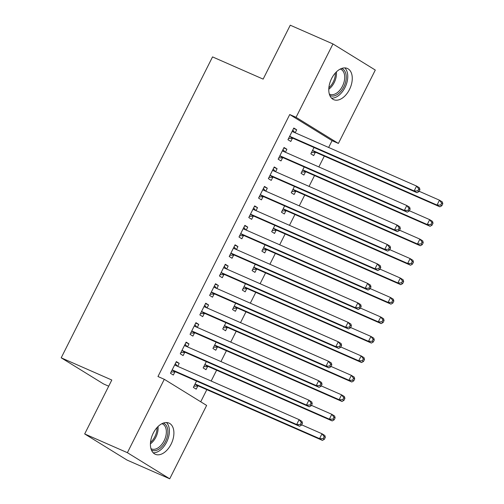 <?xml version="1.0" encoding="UTF-8"?>
<svg xmlns="http://www.w3.org/2000/svg" width="504" height="504" viewBox="0 0 504 504"><rect width="100%" height="100%" fill="white"/><g stroke="black" fill="none" stroke-linecap="round" stroke-linejoin="round"><path stroke-width="0.76" d="M153.235 433.182A17.035 10.42 -66.3 0 1 169.004 423.089A17.035 10.42 -66.3 0 1 171.083 444.194A17.035 10.42 -66.3 0 1 155.314 454.28A17.035 10.42 -66.3 0 1 153.235 433.182M331.601 78.548A17.035 10.42 -66.3 0 1 347.369 68.456A17.035 10.42 -66.3 0 1 349.448 89.561A17.035 10.42 -66.3 0 1 333.679 99.653A17.035 10.42 -66.3 0 1 331.601 78.548M200.731 401.783L206.829 389.661M211.17 381.037L216.619 370.194M220.96 361.576L226.409 350.734M230.744 342.109L236.2 331.267M240.534 322.648L245.99 311.806M250.324 303.181L255.78 292.339M260.114 283.721L265.57 272.878M269.905 264.253L275.354 253.411M279.695 244.793L285.144 233.951M289.485 225.326L294.935 214.483M299.269 205.865L304.725 195.023M309.059 186.398L314.515 175.556M318.849 166.937L324.305 156.095M328.639 147.47L332.067 140.66L338.392 143.438L296.056 117.319L332.961 43.943L375.297 70.056L338.392 143.438M206.627 405.424L169.722 478.8L127.386 452.68L164.291 379.304L206.627 405.424M127.386 452.68L84.685 433.944L127.021 460.058L169.722 478.8M108.7 386.203L103.534 383.935L61.198 357.815L212.537 56.902L263.145 79.115L290.26 25.2L332.961 43.943M209.488 356.542L208.984 356.322M207.591 366.54L206.004 369.697L203.143 367.926L206.325 361.601M185.926 342.55L188.994 343.898L186.133 342.134L180.262 353.814L183.122 355.578L184.703 352.428M188.994 343.898L187.488 346.884M229.068 317.614L228.564 317.394M227.165 327.613L225.584 330.769L222.724 328.999L225.905 322.673M205.5 303.622L208.574 304.97L205.714 303.206L199.836 314.887L202.696 316.651L204.284 313.501M208.574 304.97L207.068 307.957M248.648 278.687L248.138 278.466M246.746 288.685L245.164 291.841L242.304 290.071L245.486 283.746M225.08 264.695L228.154 266.043L225.288 264.279L219.416 275.959L222.277 277.723L223.864 274.573M228.154 266.043L226.649 269.029M268.223 239.759L267.719 239.539M266.326 249.757L264.739 252.913L261.878 251.143L265.06 244.818M244.661 225.767L247.729 227.115L244.868 225.351L238.997 237.025L241.857 238.795L243.438 235.645M247.729 227.115L246.229 230.101M287.803 200.831L287.299 200.611M285.9 210.829L284.319 213.986L281.459 212.216L284.64 205.89M264.241 186.839L267.309 188.187L264.449 186.423L258.577 198.097L261.437 199.868L263.019 196.718M267.309 188.187L265.803 191.173M307.383 161.904L306.873 161.683M305.481 171.902L303.899 175.058L301.039 173.288L304.221 166.963M283.815 147.911L286.889 149.26L284.029 147.496L278.151 159.169L281.012 160.94L282.599 157.79M286.889 149.26L285.384 152.246M332.067 140.66L289.731 114.54L157.966 376.526L164.291 379.304M293.605 128.451L296.68 129.793L293.813 128.029L287.942 139.709L290.802 141.473L292.389 138.323M296.68 129.793L295.174 132.785M317.173 142.437L316.663 142.216M315.271 152.441L313.69 155.591L310.829 153.827L314.011 147.502M274.025 167.378L277.099 168.72L274.239 166.956L268.361 178.637L271.228 180.401L272.809 177.251M277.099 168.72L275.594 171.713M297.593 181.364L297.089 181.144M295.691 191.369L294.109 194.519L291.249 192.755L294.43 186.43M254.451 206.306L257.519 207.648L254.659 205.884L248.787 217.564L251.647 219.328L253.228 216.178M257.519 207.648L256.013 210.641M278.013 220.292L277.509 220.072M276.116 230.297L274.529 233.447L271.669 231.683L274.85 225.357M234.87 245.234L237.938 246.576L235.078 244.812L229.207 256.492L232.067 258.256L233.654 255.106M237.938 246.576L236.439 249.568M258.439 259.22L257.928 258.999M256.536 269.224L254.948 272.374L252.088 270.61L255.27 264.285M215.29 284.161L218.364 285.503L215.504 283.739L209.626 295.42L212.486 297.184L214.074 294.034M218.364 285.503L216.859 288.496M238.858 298.147L238.348 297.927M236.956 308.152L235.374 311.302L232.514 309.538L235.696 303.213M195.716 323.089L198.784 324.431L195.924 322.667L190.052 334.347L192.912 336.111L194.494 332.961M198.784 324.431L197.278 327.424M219.278 337.075L218.774 336.855M217.375 347.08L215.794 350.23L212.934 348.466L216.115 342.14M176.135 362.017L179.203 363.359L176.343 361.595L170.472 373.275L173.332 375.039L174.913 371.889M179.203 363.359L177.704 366.351M199.697 376.003L199.193 375.782M197.801 386.007L196.213 389.157L193.353 387.393L196.535 381.068M289.731 114.54L296.056 117.319M84.685 433.944L111.806 380.029L61.198 357.815M290.48 136.666L293.341 138.43L417.01 192.704L414.149 190.94L290.48 136.666A2.186 1.72 -58.3 0 0 289.819 136.546L289.529 136.559M417.797 190.915L414.149 190.94L416.594 186.077L419.454 187.841L419.92 189.674L418.774 188.969L417.797 190.915L418.944 191.621L419.92 189.674M292.232 131.179L292.408 131.399A2.186 1.72 -58.3 0 0 292.755 131.708A2.186 1.72 -58.3 0 0 292.925 131.796L416.594 186.077L418.774 188.969M293.341 138.43A2.186 1.72 -58.3 0 0 292.679 138.31L288.553 138.493M292.786 130.076L294.846 132.64M417.01 192.704L418.944 191.621M311.434 152.611L315.561 152.428A2.186 1.72 121.7 0 1 316.222 152.548L439.891 206.823L437.031 205.059L439.482 200.195L419.12 191.262M312.411 150.677L312.701 150.665A2.186 1.72 121.7 0 1 313.362 150.784L437.031 205.059L440.679 205.034L441.825 205.739L442.802 203.792L441.661 203.087L440.679 205.034M441.661 203.087L439.482 200.195L442.342 201.959L442.802 203.792M441.825 205.739L439.891 206.823M280.69 156.127L283.55 157.891L407.219 212.171L404.359 210.407L280.69 156.127A2.186 1.72 -58.3 0 0 280.029 156.007L279.739 156.019M408.007 210.376L404.359 210.407L406.804 205.537L409.67 207.308L410.13 209.141L408.983 208.429L408.007 210.376L409.154 211.082L410.13 209.141M282.442 150.646L282.618 150.86A2.186 1.72 -58.3 0 0 282.971 151.175A2.186 1.72 -58.3 0 0 283.135 151.263L406.804 205.537L408.983 208.429M283.55 157.891A2.186 1.72 -58.3 0 0 282.889 157.771L278.762 157.96M282.996 149.543L285.056 152.107M407.219 212.171L409.154 211.082M270.9 175.594L273.76 177.358L397.429 231.632L394.569 229.868L270.9 175.594A2.186 1.72 -58.3 0 0 270.238 175.474L269.949 175.487M398.217 229.843L394.569 229.868L397.02 225.004L399.88 226.768L400.34 228.602L399.2 227.896L398.217 229.843L399.363 230.548L400.34 228.602M272.651 170.106L272.828 170.327A2.186 1.72 -58.3 0 0 273.181 170.636A2.186 1.72 -58.3 0 0 273.344 170.724L397.02 225.004L399.2 227.896M273.76 177.358A2.186 1.72 -58.3 0 0 273.099 177.238L268.972 177.421M273.206 169.004L275.266 171.568M397.429 231.632L399.363 230.548M301.644 172.078L305.771 171.889A2.186 1.72 121.7 0 1 306.432 172.009L430.101 226.29L427.241 224.526L429.691 219.656L409.33 210.722M302.62 170.138L302.91 170.125A2.186 1.72 121.7 0 1 303.572 170.245L427.241 224.526L430.889 224.494L432.035 225.2L433.012 223.253L431.871 222.548L430.889 224.494M431.871 222.548L429.691 219.656L432.552 221.426L433.012 223.253M432.035 225.2L430.101 226.29M291.86 191.539L295.98 191.356A2.186 1.72 121.7 0 1 296.642 191.476L420.317 245.75L417.451 243.986L419.901 239.123L399.546 230.189M292.83 189.605L293.12 189.592A2.186 1.72 121.7 0 1 293.782 189.712L417.451 243.986L421.105 243.961L422.245 244.667L423.228 242.72L422.081 242.014L421.105 243.961M422.081 242.014L419.901 239.123L422.761 240.887L423.228 242.72M422.245 244.667L420.317 245.75M341.643 68.468A14.742 9.022 -66.3 0 1 345.681 73.118A14.742 9.022 -66.3 0 1 342.014 89.876A14.742 9.022 -66.3 0 1 329.805 95.432M329.314 94.009A13.646 8.354 113.7 0 0 329.818 94.261A13.646 8.354 113.7 0 0 340.956 88.717A13.646 8.354 113.7 0 0 344.175 73.433A13.646 8.354 113.7 0 0 340.786 69.269A13.646 8.354 113.7 0 0 340.263 69.067M331.544 98.141A16.922 10.357 113.7 0 0 344.087 89.183A16.922 10.357 113.7 0 0 347.099 71.782A16.922 10.357 113.7 0 0 344.812 67.908M163.283 423.095A14.742 9.022 -66.3 0 1 167.315 427.745A14.742 9.022 -66.3 0 1 163.655 444.509A14.742 9.022 -66.3 0 1 151.446 450.066M150.954 448.642A13.646 8.354 113.7 0 0 151.458 448.894A13.646 8.354 113.7 0 0 162.59 443.344A13.646 8.354 113.7 0 0 165.816 428.066A13.646 8.354 113.7 0 0 162.427 423.896A13.646 8.354 113.7 0 0 161.897 423.7M153.178 452.775A16.922 10.357 113.7 0 0 165.728 443.81A16.922 10.357 113.7 0 0 168.739 426.416A16.922 10.357 113.7 0 0 166.452 422.541M261.11 195.054L263.97 196.818L387.639 251.099L384.779 249.335L261.11 195.054A2.186 1.72 -58.3 0 0 260.448 194.935L260.159 194.947M388.426 249.304L384.779 249.335L387.229 244.465L390.09 246.236L390.55 248.069L389.409 247.357L388.426 249.304L389.573 250.009L390.55 248.069M262.861 189.573L263.038 189.787A2.186 1.72 -58.3 0 0 263.39 190.102A2.186 1.72 -58.3 0 0 263.56 190.191L387.229 244.465L389.409 247.357M263.97 196.818A2.186 1.72 -58.3 0 0 263.308 196.699L259.182 196.888M263.416 188.471L265.482 191.035M387.639 251.099L389.573 250.009M251.32 214.521L254.18 216.285L377.849 270.56L374.989 268.796L251.32 214.521A2.186 1.72 -58.3 0 0 250.658 214.402L250.368 214.414M378.643 268.771L374.989 268.796L377.439 263.932L380.299 265.696L380.766 267.529L379.619 266.824L378.643 268.771L379.783 269.476L380.766 267.529M253.077 209.034L253.247 209.254A2.186 1.72 -58.3 0 0 253.6 209.563A2.186 1.72 -58.3 0 0 253.77 209.651L377.439 263.932L379.619 266.824M254.18 216.285A2.186 1.72 -58.3 0 0 253.518 216.166L249.398 216.348M253.632 207.931L255.692 210.496M377.849 270.56L379.783 269.476M282.07 211.006L286.19 210.817A2.186 1.72 121.7 0 1 286.852 210.937L410.527 265.217L407.667 263.453L410.111 258.584L389.756 249.65M283.04 209.066L283.33 209.053A2.186 1.72 121.7 0 1 283.991 209.173L407.667 263.453L411.314 263.422L412.455 264.127L413.438 262.181L412.291 261.475L411.314 263.422M412.291 261.475L410.111 258.584L412.971 260.354L413.438 262.181M412.455 264.127L410.527 265.217M272.28 230.467L276.406 230.284A2.186 1.72 121.7 0 1 277.068 230.404L400.737 284.678L397.876 282.914L400.321 278.05L379.966 269.117M273.256 228.532L273.546 228.52A2.186 1.72 121.7 0 1 274.207 228.64L397.876 282.914L401.524 282.889L402.664 283.594L403.647 281.648L402.501 280.942L401.524 282.889M402.501 280.942L400.321 278.05L403.181 279.815L403.647 281.648M402.664 283.594L400.737 284.678M241.529 233.982L244.39 235.746L368.065 290.027L365.205 288.263L241.529 233.982A2.186 1.72 -58.3 0 0 240.868 233.862L240.578 233.875M368.852 288.231L365.205 288.263L367.649 283.393L370.509 285.163L370.976 286.997L369.829 286.285L368.852 288.231L369.993 288.937L370.976 286.997M243.287 228.501L243.457 228.715A2.186 1.72 -58.3 0 0 243.81 229.03A2.186 1.72 -58.3 0 0 243.98 229.118L367.649 283.393L369.829 286.285M244.39 235.746A2.186 1.72 -58.3 0 0 243.728 235.626L239.608 235.815M243.841 227.398L245.902 229.963M368.065 290.027L369.993 288.937M262.489 249.934L266.616 249.745A2.186 1.72 121.7 0 1 267.277 249.864L390.946 304.145L388.086 302.381L390.531 297.511L370.175 288.578M263.466 247.993L263.756 247.981A2.186 1.72 121.7 0 1 264.417 248.1L388.086 302.381L391.734 302.35L392.881 303.055L393.857 301.108L392.711 300.403L391.734 302.35M392.711 300.403L390.531 297.511L393.391 299.281L393.857 301.108M392.881 303.055L390.946 304.145M231.739 253.449L234.606 255.213L358.275 309.488L355.414 307.724L231.739 253.449A2.186 1.72 -58.3 0 0 231.084 253.329L230.794 253.342M359.062 307.698L355.414 307.724L357.859 302.86L360.719 304.624L361.185 306.457L360.039 305.752L359.062 307.698L360.202 308.404L361.185 306.457M233.497 247.962L233.667 248.182A2.186 1.72 -58.3 0 0 234.02 248.491A2.186 1.72 -58.3 0 0 234.19 248.579L357.859 302.86L360.039 305.752M234.606 255.213A2.186 1.72 -58.3 0 0 233.944 255.093L229.818 255.276M234.051 246.859L236.111 249.423M358.275 309.488L360.202 308.404M252.699 269.394L256.826 269.212A2.186 1.72 121.7 0 1 257.487 269.331L381.156 323.606L378.296 321.842L380.747 316.978L360.385 308.045M253.676 267.46L253.966 267.448A2.186 1.72 121.7 0 1 254.627 267.567L378.296 321.842L381.944 321.817L383.09 322.522L384.067 320.576L382.927 319.87L381.944 321.817M382.927 319.87L380.747 316.978L383.607 318.742L384.067 320.576M383.09 322.522L381.156 323.606M221.955 272.91L224.816 274.674L348.484 328.954L345.624 327.191L221.955 272.91A2.186 1.72 -58.3 0 0 221.294 272.79L221.004 272.803M349.272 327.159L345.624 327.191L348.069 322.321L350.929 324.091L351.395 325.924L350.249 325.212L349.272 327.159L350.419 327.865L351.395 325.924M223.707 267.429L223.883 267.643A2.186 1.72 -58.3 0 0 224.23 267.958A2.186 1.72 -58.3 0 0 224.4 268.046L348.069 322.321L350.249 325.212M224.816 274.674A2.186 1.72 -58.3 0 0 224.154 274.554L220.028 274.743M224.261 266.326L226.321 268.89M348.484 328.954L350.419 327.865M242.909 288.861L247.036 288.672A2.186 1.72 121.7 0 1 247.697 288.792L371.366 343.073L368.506 341.309L370.957 336.439L350.595 327.506M243.886 286.921L244.175 286.908A2.186 1.72 121.7 0 1 244.837 287.028L368.506 341.309L372.154 341.277L373.3 341.983L374.277 340.036L373.136 339.331L372.154 341.277M373.136 339.331L370.957 336.439L373.817 338.209L374.277 340.036M373.3 341.983L371.366 343.073M212.165 292.377L215.025 294.141L338.694 348.415L335.834 346.651L212.165 292.377A2.186 1.72 -58.3 0 0 211.504 292.257L211.214 292.27M339.482 346.626L335.834 346.651L338.279 341.788L341.139 343.552L341.605 345.385L340.458 344.679L339.482 346.626L340.628 347.332L341.605 345.385M213.917 286.889L214.093 287.11A2.186 1.72 -58.3 0 0 214.446 287.419A2.186 1.72 -58.3 0 0 214.609 287.507L338.279 341.788L340.458 344.679M215.025 294.141A2.186 1.72 -58.3 0 0 214.364 294.021L210.237 294.204M214.471 285.787L216.531 288.351M338.694 348.415L340.628 347.332M233.119 308.322L237.245 308.139A2.186 1.72 121.7 0 1 237.907 308.259L361.576 362.534L358.716 360.769L361.166 355.906L340.805 346.973M234.095 306.388L234.385 306.375A2.186 1.72 121.7 0 1 235.047 306.495L358.716 360.769L362.363 360.744L363.51 361.45L364.486 359.503L363.346 358.798L362.363 360.744M363.346 358.798L361.166 355.906L364.027 357.67L364.486 359.503M363.51 361.45L361.576 362.534M202.375 311.837L205.235 313.601L328.904 367.882L326.044 366.118L202.375 311.837A2.186 1.72 -58.3 0 0 201.713 311.718L201.424 311.73M329.692 366.087L326.044 366.118L328.495 361.255L331.355 363.019L331.815 364.852L330.674 364.14L329.692 366.087L330.838 366.792L331.815 364.852M204.126 306.356L204.303 306.571A2.186 1.72 -58.3 0 0 204.656 306.886A2.186 1.72 -58.3 0 0 204.819 306.974L328.495 361.255L330.674 364.14M205.235 313.601A2.186 1.72 -58.3 0 0 204.574 313.482L200.447 313.671M204.681 305.254L206.741 307.818M328.904 367.882L330.838 366.792M223.335 327.789L227.455 327.6A2.186 1.72 121.7 0 1 228.117 327.72L351.792 382.001L348.925 380.236L351.376 375.367L331.021 366.433M224.305 325.849L224.595 325.836A2.186 1.72 121.7 0 1 225.257 325.956L348.925 380.236L352.579 380.205L353.72 380.911L354.703 378.964L353.556 378.258L352.579 380.205M353.556 378.258L351.376 375.367L354.236 377.137L354.703 378.964M353.72 380.911L351.792 382.001M192.585 331.304L195.445 333.068L319.114 387.343L316.254 385.579L192.585 331.304A2.186 1.72 -58.3 0 0 191.923 331.185L191.633 331.197M319.901 385.554L316.254 385.579L318.704 380.715L321.565 382.479L322.024 384.313L320.884 383.607L319.901 385.554L321.048 386.259L322.024 384.313M194.336 325.817L194.512 326.038A2.186 1.72 -58.3 0 0 194.865 326.346A2.186 1.72 -58.3 0 0 195.035 326.435L318.704 380.715L320.884 383.607M195.445 333.068A2.186 1.72 -58.3 0 0 194.783 332.949L190.657 333.131M194.891 324.715L196.957 327.279M319.114 387.343L321.048 386.259M213.545 347.25L217.665 347.067A2.186 1.72 121.7 0 1 218.327 347.187L342.002 401.461L339.142 399.697L341.586 394.834L321.231 385.9M214.515 345.316L214.805 345.303A2.186 1.72 121.7 0 1 215.466 345.423L339.142 399.697L342.789 399.672L343.93 400.378L344.912 398.431L343.766 397.725L342.789 399.672M343.766 397.725L341.586 394.834L344.446 396.598L344.912 398.431M343.93 400.378L342.002 401.461M182.794 350.765L185.655 352.529L309.324 406.81L306.464 405.046L182.794 350.765A2.186 1.72 -58.3 0 0 182.133 350.645L181.843 350.658M310.118 405.014L306.464 405.046L308.914 400.182L311.774 401.946L312.241 403.78L311.094 403.068L310.118 405.014L311.258 405.72L312.241 403.78M184.552 345.284L184.722 345.498A2.186 1.72 -58.3 0 0 185.075 345.813A2.186 1.72 -58.3 0 0 185.245 345.901L308.914 400.182L311.094 403.068M185.655 352.529A2.186 1.72 -58.3 0 0 184.993 352.409L180.873 352.598M185.107 344.182L187.167 346.746M309.324 406.81L311.258 405.72M203.755 366.717L207.881 366.528A2.186 1.72 121.7 0 1 208.543 366.647L332.212 420.928L329.351 419.164L331.796 414.294L311.441 405.361M204.731 364.776L205.021 364.764A2.186 1.72 121.7 0 1 205.682 364.883L329.351 419.164L332.999 419.133L334.139 419.838L335.122 417.892L333.976 417.186L332.999 419.133M333.976 417.186L331.796 414.294L334.656 416.065L335.122 417.892M334.139 419.838L332.212 420.928M173.004 370.232L175.864 371.996L299.54 426.271L296.68 424.507L173.004 370.232A2.186 1.72 -58.3 0 0 172.343 370.112L172.053 370.125M300.327 424.481L296.68 424.507L299.124 419.643L301.984 421.407L302.45 423.24L301.304 422.535L300.327 424.481L301.468 425.187L302.45 423.24M174.762 364.745L174.932 364.965A2.186 1.72 -58.3 0 0 175.285 365.274A2.186 1.72 -58.3 0 0 175.455 365.362L299.124 419.643L301.304 422.535M175.864 371.996A2.186 1.72 -58.3 0 0 175.203 371.876L171.083 372.059M175.316 363.642L177.377 366.206M299.54 426.271L301.468 425.187M193.964 386.177L198.091 385.995A2.186 1.72 121.7 0 1 198.752 386.114L322.421 440.389L319.561 438.625L322.006 433.761L301.65 424.828M194.941 384.243L195.231 384.231A2.186 1.72 121.7 0 1 195.892 384.35L319.561 438.625L323.209 438.6L324.356 439.305L325.332 437.359L324.185 436.653L323.209 438.6M324.185 436.653L322.006 433.761L324.866 435.525L325.332 437.359M324.356 439.305L322.421 440.389M292.408 131.399L293.372 131.991M289.819 136.546L292.679 138.31M315.561 152.428L312.701 150.665M316.222 152.548L313.362 150.784M282.618 150.86L283.582 151.458M280.029 156.007L282.889 157.771M272.828 170.327L273.792 170.919M270.238 175.474L273.099 177.238M305.771 171.889L302.91 170.125M306.432 172.009L303.572 170.245M295.98 191.356L293.12 189.592M296.642 191.476L293.782 189.712M336.382 71.915A13.646 8.354 -66.3 0 1 328.784 89.221M328.873 87.778A13.198 8.077 113.7 0 0 335.374 72.96M158.017 426.548A13.646 8.354 -66.3 0 1 150.425 443.854M150.513 442.411A13.198 8.077 113.7 0 0 157.015 427.587M263.038 189.787L264.002 190.386M260.448 194.935L263.308 196.699M253.247 209.254L254.211 209.847M250.658 214.402L253.518 216.166M286.19 210.817L283.33 209.053M286.852 210.937L283.991 209.173M276.406 230.284L273.546 228.52M277.068 230.404L274.207 228.64M243.457 228.715L244.421 229.314M240.868 233.862L243.728 235.626M266.616 249.745L263.756 247.981M267.277 249.864L264.417 248.1M233.667 248.182L234.637 248.774M231.084 253.329L233.944 255.093M256.826 269.212L253.966 267.448M257.487 269.331L254.627 267.567M223.883 267.643L224.847 268.241M221.294 272.79L224.154 274.554M247.036 288.672L244.175 286.908M247.697 288.792L244.837 287.028M214.093 287.11L215.057 287.702M211.504 292.257L214.364 294.021M237.245 308.139L234.385 306.375M237.907 308.259L235.047 306.495M204.303 306.571L205.267 307.169M201.713 311.718L204.574 313.482M227.455 327.6L224.595 325.836M228.117 327.72L225.257 325.956M194.512 326.038L195.476 326.63M191.923 331.185L194.783 332.949M217.665 347.067L214.805 345.303M218.327 347.187L215.466 345.423M184.722 345.498L185.686 346.097M182.133 350.645L184.993 352.409M207.881 366.528L205.021 364.764M208.543 366.647L205.682 364.883M174.932 364.965L175.896 365.558M172.343 370.112L175.203 371.876M198.091 385.995L195.231 384.231M198.752 386.114L195.892 384.35"/></g></svg>
